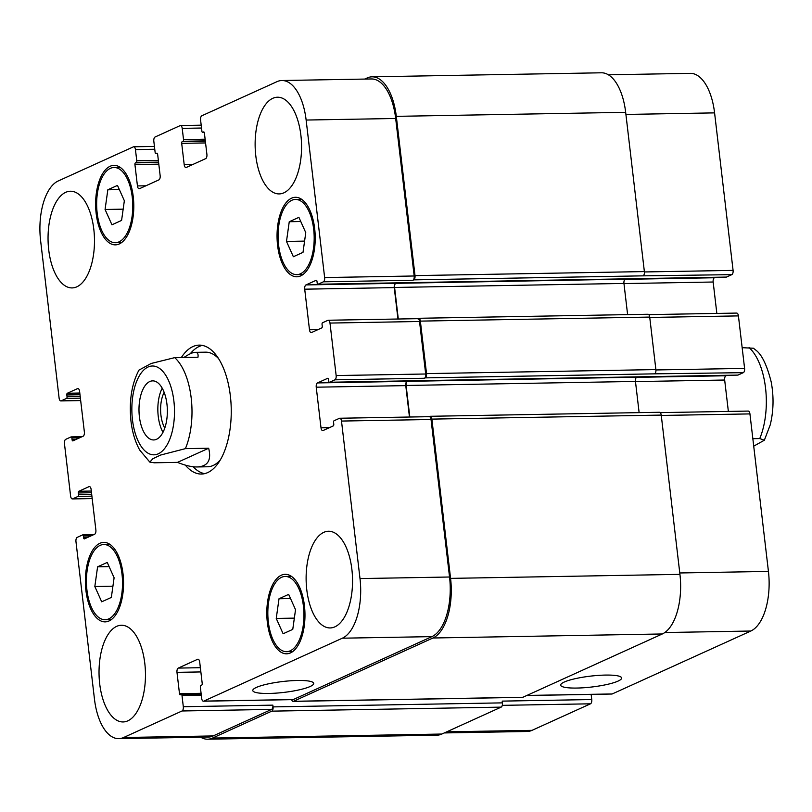 <?xml version="1.0" encoding="UTF-8"?>
<svg xmlns="http://www.w3.org/2000/svg" width="812" height="812" viewBox="0 0 812 812"><rect width="100%" height="100%" fill="white"/><g stroke="black" fill="none" stroke-linecap="round" stroke-linejoin="round"><path stroke-width="1.22" d="M752.846 438.693L759.738 438.571L764.356 440.226L770.243 424.849C773.613 410.892 773.927 396.581 771.187 381.904C766.812 364.669 761.534 353.951 755.333 349.769L753.475 348.236L742.158 347.678M764.356 440.226L753.729 446.153M162.207 388.166A29.547 14.18 -91 0 0 162.989 432.319M164.156 392.358A23.812 11.429 -91 0 0 164.785 428.066M156.564 439.282A29.547 14.18 89 0 1 153.691 439.952A29.547 14.18 89 0 1 138.994 410.659A29.547 14.18 89 0 1 152.656 380.869A29.547 14.18 89 0 1 167.221 407.137A29.547 14.18 89 0 1 156.564 439.282M177.503 462.373L154.25 462.789L149.824 462.109L152.839 458.739L160.553 455.065L185.4 448.64L208.654 448.234L177.503 462.373C185.227 465.499 191.764 467.022 197.113 466.961C207.791 466.464 211.638 460.221 208.654 448.234M183.959 357.473C188.922 354.133 192.637 352.428 195.103 352.357C197.519 352.337 198.473 353.961 197.966 357.229L174.712 357.635L151.225 363.461L138.943 370.12C131.635 383.974 128.976 400.976 130.965 421.113C132.265 432.197 135.188 441.86 139.725 450.081L149.824 462.109M190.231 353.788A64.473 30.937 89 0 1 202.32 345.394M204.563 473.66A64.473 30.937 89 0 1 193.154 466.748M181.35 357.524A64.473 30.937 89 0 1 199.163 345.12A64.473 30.937 89 0 1 231.237 409.035A64.473 30.937 89 0 1 201.427 474.046A64.473 30.937 89 0 1 185.339 465.124M195.103 352.357L205.578 352.175A57.307 27.506 89 0 1 218.54 358.579M220.316 459.917A57.307 27.506 89 0 1 207.588 466.768L197.113 466.961M605.468 675.077A30.683 5.481 -6.7 0 1 621.637 677.99A30.683 5.481 -6.7 0 1 591.796 687.003A30.683 5.481 -6.7 0 1 560.686 685.145A30.683 5.481 -6.7 0 1 605.468 675.077M297.568 680.476A30.683 5.481 -6.7 0 1 313.726 683.389A30.683 5.481 -6.7 0 1 283.895 692.403A30.683 5.481 -6.7 0 1 252.786 690.545A30.683 5.481 -6.7 0 1 297.568 680.476M444.326 732.931L527.171 731.48A50.141 24.066 -91 0 0 532.043 730.343L590.497 703.811A3.583 1.715 -91 0 0 591.755 699.548L591.146 694.392M726.192 277.085A1.431 0.69 -91 0 0 726.334 277.105A1.431 0.69 -91 0 0 726.476 277.075L731.815 274.649A3.583 1.715 -91 0 0 733.084 270.396L714.58 112.878A50.141 24.066 -91 0 0 690.312 73.354L608.361 74.795M716.844 313.422L713.159 282.018A3.583 1.715 89 0 1 714.418 277.755L715.423 277.298M737.712 375.093A1.431 0.69 -91 0 0 737.854 375.114A1.431 0.69 -91 0 0 737.986 375.083L743.335 372.657A3.583 1.715 -91 0 0 744.594 368.404L738.423 315.898A3.583 1.715 -91 0 0 736.687 313.077L648.747 314.62M728.364 411.43L724.669 380.026A3.583 1.715 89 0 1 725.928 375.763L726.933 375.306M611.507 693.966A3.583 1.715 -91 0 0 611.852 694.037A3.583 1.715 -91 0 0 612.207 693.956L750.816 631.025A50.141 24.066 -91 0 0 768.436 571.415L749.933 413.907A3.583 1.715 -91 0 0 748.207 411.075L660.257 412.618M94.831 586.508L97.592 566.817L107.235 562.432L114.106 577.748L111.345 597.439L101.703 601.814L94.831 586.508L112.929 586.183M97.592 566.817L109.112 566.614M105.073 209.476L107.834 189.785L117.476 185.41L124.348 200.726L121.587 220.417L111.944 224.792L105.073 209.476L123.17 209.161M107.834 189.785L119.354 189.592M286.484 241.418L289.255 221.727L298.897 217.352L305.769 232.658L303.008 252.349L293.365 256.734L286.484 241.418L304.581 241.103M289.255 221.727L300.765 221.524M276.242 618.439L279.013 598.748L288.656 594.374L295.527 609.69L292.767 629.381L283.124 633.756L276.242 618.439L294.35 618.125M279.013 598.748L290.523 598.545M300.45 273.796A37.606 18.047 -91 0 0 314.011 232.882A37.606 18.047 -91 0 0 295.466 199.437A37.606 18.047 -91 0 0 278.08 237.358A37.606 18.047 -91 0 0 296.786 274.639A37.606 18.047 -91 0 0 300.45 273.796M300.694 275.887A39.758 19.082 89 0 1 296.827 276.79A39.758 19.082 89 0 1 277.054 237.378A39.758 19.082 89 0 1 295.436 197.286A39.758 19.082 89 0 1 315.036 232.638A39.758 19.082 89 0 1 300.694 275.887M119.029 241.854A37.606 18.047 -91 0 0 132.6 200.94A37.606 18.047 -91 0 0 114.056 167.495A37.606 18.047 -91 0 0 96.658 205.416A37.606 18.047 -91 0 0 115.375 242.707A37.606 18.047 -91 0 0 119.029 241.854M119.273 243.955A39.758 19.082 89 0 1 115.405 244.859A39.758 19.082 89 0 1 95.633 205.436A39.758 19.082 89 0 1 114.015 165.354A39.758 19.082 89 0 1 133.615 200.706A39.758 19.082 89 0 1 119.273 243.955M108.788 618.876A37.606 18.047 -91 0 0 122.358 577.961A37.606 18.047 -91 0 0 103.814 544.527A37.606 18.047 -91 0 0 86.427 582.437A37.606 18.047 -91 0 0 105.134 619.729A37.606 18.047 -91 0 0 108.788 618.876M109.031 620.977A39.758 19.082 89 0 1 105.164 621.88A39.758 19.082 89 0 1 85.392 582.458A39.758 19.082 89 0 1 103.774 542.375A39.758 19.082 89 0 1 123.373 577.728A39.758 19.082 89 0 1 109.031 620.977M290.209 650.818A37.606 18.047 -91 0 0 303.769 609.903A37.606 18.047 -91 0 0 285.225 576.459A37.606 18.047 -91 0 0 267.838 614.379A37.606 18.047 -91 0 0 286.545 651.671A37.606 18.047 -91 0 0 290.209 650.818M290.452 652.919A39.758 19.082 89 0 1 286.585 653.812A39.758 19.082 89 0 1 266.813 614.4A39.758 19.082 89 0 1 285.195 574.307A39.758 19.082 89 0 1 304.794 609.67A39.758 19.082 89 0 1 290.452 652.919M182.05 710.977A3.583 1.715 -91 0 0 183.309 706.714L182 695.519A1.431 0.69 -91 0 0 181.299 694.382A1.431 0.69 -91 0 0 181.167 694.412L180.325 694.798A1.431 0.69 89 0 1 180.193 694.828A1.431 0.69 89 0 1 179.493 693.702L176.986 672.346A3.583 1.715 89 0 1 178.244 668.093L197.62 659.293A3.583 1.715 89 0 1 197.966 659.212A3.583 1.715 89 0 1 199.701 662.034L202.208 683.389A1.431 0.69 89 0 1 201.701 685.095L200.868 685.47A1.431 0.69 -91 0 0 200.361 687.175L201.68 698.371A3.583 1.715 -91 0 0 203.416 701.203A3.583 1.715 -91 0 0 203.761 701.121L342.37 638.191A50.141 24.066 -91 0 0 360 578.58L341.497 421.063A3.583 1.715 -91 0 0 339.761 418.241A3.583 1.715 -91 0 0 339.416 418.322L334.067 420.748A1.431 0.69 -91 0 0 333.57 422.453L333.773 424.209A1.431 0.69 89 0 1 333.265 425.904L323.085 430.533A3.583 1.715 89 0 1 322.729 430.614A3.583 1.715 89 0 1 321.004 427.792L316.233 387.192A3.583 1.715 89 0 1 317.492 382.929L327.672 378.301A1.431 0.69 89 0 1 327.815 378.27A1.431 0.69 89 0 1 328.505 379.397L328.718 381.153A1.431 0.69 -91 0 0 329.408 382.279A1.431 0.69 -91 0 0 329.55 382.249L334.889 379.823A3.583 1.715 -91 0 0 336.148 375.56L329.987 323.064A3.583 1.715 -91 0 0 328.251 320.243A3.583 1.715 -91 0 0 327.896 320.324L322.557 322.75A1.431 0.69 -91 0 0 322.049 324.445L322.262 326.201A1.431 0.69 89 0 1 321.755 327.906L311.564 332.524A3.583 1.715 89 0 1 311.219 332.605A3.583 1.715 89 0 1 309.484 329.784L304.713 289.184A3.583 1.715 89 0 1 305.972 284.921L316.162 280.302A1.431 0.69 89 0 1 316.304 280.262A1.431 0.69 89 0 1 316.995 281.399L317.198 283.144A1.431 0.69 -91 0 0 317.898 284.271A1.431 0.69 -91 0 0 318.03 284.241L323.379 281.815A3.583 1.715 -91 0 0 324.638 277.562L306.134 120.044A50.141 24.066 -91 0 0 281.876 80.52A50.141 24.066 -91 0 0 276.993 81.657L201.843 115.771A3.583 1.715 -91 0 0 200.584 120.034L201.904 131.229A1.431 0.69 -91 0 0 202.594 132.366A1.431 0.69 -91 0 0 202.736 132.326L203.568 131.95A1.431 0.69 89 0 1 203.71 131.92A1.431 0.69 89 0 1 204.401 133.046L206.908 154.402A3.583 1.715 89 0 1 205.649 158.655L186.283 167.455A3.583 1.715 89 0 1 185.928 167.536A3.583 1.715 89 0 1 184.202 164.704L181.695 143.359A1.431 0.69 89 0 1 182.192 141.653L183.025 141.278A1.431 0.69 -91 0 0 183.532 139.573L182.213 128.367A3.583 1.715 -91 0 0 180.487 125.545A3.583 1.715 -91 0 0 180.132 125.627L155.082 137.005A3.583 1.715 -91 0 0 153.823 141.258L155.143 152.463A1.431 0.69 -91 0 0 155.833 153.59A1.431 0.69 -91 0 0 155.975 153.559L156.807 153.174A1.431 0.69 89 0 1 156.949 153.143A1.431 0.69 89 0 1 157.64 154.27L160.147 175.625A3.583 1.715 89 0 1 158.888 179.888L139.522 188.678A3.583 1.715 89 0 1 139.167 188.76A3.583 1.715 89 0 1 137.441 185.938L134.934 164.582A1.431 0.69 89 0 1 135.431 162.877L136.264 162.501A1.431 0.69 -91 0 0 136.771 160.796L135.452 149.601A3.583 1.715 -91 0 0 133.726 146.779A3.583 1.715 -91 0 0 133.371 146.86L58.22 180.975A50.141 24.066 -91 0 0 40.6 240.585L59.103 398.093A3.583 1.715 -91 0 0 60.839 400.925A3.583 1.715 -91 0 0 61.184 400.844L66.533 398.418A1.431 0.69 -91 0 0 67.031 396.713L66.828 394.957A1.431 0.69 89 0 1 67.325 393.262L77.516 388.633A3.583 1.715 89 0 1 77.861 388.552A3.583 1.715 89 0 1 79.596 391.374L84.367 431.974A3.583 1.715 89 0 1 83.108 436.237L72.918 440.855A1.431 0.69 89 0 1 72.786 440.896A1.431 0.69 89 0 1 72.085 439.759L71.882 438.013A1.431 0.69 -91 0 0 71.192 436.886A1.431 0.69 -91 0 0 71.05 436.917L65.711 439.343A3.583 1.715 -91 0 0 64.453 443.596L70.614 496.102A3.583 1.715 -91 0 0 72.349 498.923A3.583 1.715 -91 0 0 72.694 498.842L78.043 496.416A1.431 0.69 -91 0 0 78.541 494.721L78.338 492.965A1.431 0.69 89 0 1 78.845 491.26L89.026 486.642A3.583 1.715 89 0 1 89.381 486.561A3.583 1.715 89 0 1 91.106 489.382L95.877 529.982A3.583 1.715 89 0 1 94.618 534.245L84.438 538.863A1.431 0.69 89 0 1 84.296 538.894A1.431 0.69 89 0 1 83.606 537.767L83.392 536.021A1.431 0.69 -91 0 0 82.702 534.895A1.431 0.69 -91 0 0 82.56 534.925L77.221 537.351A3.583 1.715 -91 0 0 75.963 541.604L94.466 699.122A50.141 24.066 -91 0 0 118.725 738.646A50.141 24.066 -91 0 0 123.607 737.509L182.05 710.977L271.594 709.404L213.14 735.936A50.141 24.066 89 0 1 208.268 737.073L118.725 738.646M283.895 192.82A48.355 23.203 89 0 1 279.196 193.916A48.355 23.203 89 0 1 255.141 145.977A48.355 23.203 89 0 1 277.501 97.217A48.355 23.203 89 0 1 301.343 140.212A48.355 23.203 89 0 1 283.895 192.82M76.815 286.829A48.355 23.203 89 0 1 72.116 287.915A48.355 23.203 89 0 1 48.06 239.976A48.355 23.203 89 0 1 70.421 191.226A48.355 23.203 89 0 1 94.263 234.221A48.355 23.203 89 0 1 76.815 286.829M127.799 720.853A48.355 23.203 89 0 1 123.099 721.949A48.355 23.203 89 0 1 99.044 674.011A48.355 23.203 89 0 1 121.404 625.25A48.355 23.203 89 0 1 145.246 668.246A48.355 23.203 89 0 1 127.799 720.853M334.889 626.844A48.355 23.203 89 0 1 330.179 627.94A48.355 23.203 89 0 1 306.134 580.001A48.355 23.203 89 0 1 328.484 531.251A48.355 23.203 89 0 1 352.327 574.246A48.355 23.203 89 0 1 334.889 626.844M273.055 706.897A3.583 1.715 89 0 1 271.797 711.15L212.511 738.067A50.141 24.066 89 0 1 207.639 739.204L436.998 735.175A50.141 24.066 -91 0 0 441.87 734.038L501.156 707.13A3.583 1.715 -91 0 0 502.415 702.867L273.055 706.897L272.852 705.141A3.583 1.715 89 0 1 271.594 709.404M428.959 416.759A3.583 1.715 89 0 1 429.304 416.678A3.583 1.715 89 0 1 431.04 419.499L449.543 577.007A50.141 24.066 89 0 1 431.913 636.628L293.305 699.548A3.583 1.715 89 0 1 292.959 699.629A3.583 1.715 89 0 1 292.604 699.558M639.125 412.628L635.461 381.437A3.583 1.715 89 0 1 636.72 377.184L407.035 381.356A3.583 1.715 -91 0 0 405.777 385.619L409.461 417.023M417.439 318.751A3.583 1.715 89 0 1 417.794 318.669A3.583 1.715 89 0 1 419.53 321.491L425.691 373.997A3.583 1.715 89 0 1 424.432 378.25L334.889 379.823M627.615 314.62L623.951 283.439A3.583 1.715 89 0 1 625.21 279.176L395.515 283.347A3.583 1.715 -91 0 0 394.256 287.61L397.951 319.014M281.876 80.52L371.419 78.957A50.141 24.066 89 0 1 395.677 118.481L414.181 275.989A3.583 1.715 89 0 1 412.922 280.241L323.379 281.815M395.85 283.205A3.583 1.715 -91 0 0 394.591 287.458L398.296 319.004M417.612 318.669L418.281 318.365A3.583 1.715 89 0 1 418.627 318.284A3.583 1.715 89 0 1 420.362 321.116L426.523 373.611A3.583 1.715 89 0 1 425.265 377.874L424.432 378.25M407.37 381.204A3.583 1.715 -91 0 0 406.112 385.467L409.816 417.013M429.132 416.678L429.792 416.373A3.583 1.715 89 0 1 430.137 416.292A3.583 1.715 89 0 1 431.872 419.114L450.579 578.377A50.141 24.066 89 0 1 432.958 637.999L293.508 701.294A3.583 1.715 89 0 1 293.162 701.375A3.583 1.715 89 0 1 291.65 699.65M207.639 739.204A50.141 24.066 89 0 1 200.686 737.205M364.72 79.069L367.166 77.962A50.141 24.066 89 0 1 372.048 76.825A50.141 24.066 89 0 1 396.307 116.349L415.013 275.613A3.583 1.715 89 0 1 413.755 279.866L412.922 280.241M502.415 702.867L502.212 701.121L591.755 699.548M522.167 697.285A3.583 1.715 -91 0 0 522.522 697.356A3.583 1.715 -91 0 0 522.867 697.275L662.318 633.969A50.141 24.066 -91 0 0 679.938 574.358L661.232 415.094A3.583 1.715 -91 0 0 659.496 412.273L430.137 416.292M743.335 372.657L654.624 373.845A3.583 1.715 -91 0 0 655.883 369.592L649.712 317.086A3.583 1.715 -91 0 0 647.986 314.264L418.627 318.284M731.815 274.649L643.114 275.847A3.583 1.715 -91 0 0 644.373 271.584L625.666 112.32A50.141 24.066 -91 0 0 601.398 72.796L372.048 76.825M749.05 347.566A57.307 27.506 89 0 1 759.738 438.571M132.468 419.814A44.416 21.315 -91 0 0 167.942 443.301A44.416 21.315 -91 0 0 159.111 368.12A44.416 21.315 -91 0 0 132.468 419.814M185.4 448.64A57.307 27.506 -91 0 0 174.712 357.635M272.852 705.141L183.309 706.714M201.305 695.173L182 695.519M181.299 694.382L201.173 694.037L181.441 694.412M201.092 693.316L179.493 693.702M200.361 667.697L178.244 668.093M200.858 671.93L176.986 672.346M198.321 659.283L197.62 659.293M293.305 699.548L203.761 701.121M431.913 636.628L342.37 638.191M449.543 577.007L360 578.58M431.04 419.499L341.497 421.063M329.449 427.64L321.004 427.792M405.777 385.619L316.233 387.192M407.035 381.356L317.492 382.929M425.691 373.997L336.148 375.56M419.53 321.491L329.987 323.064M317.939 329.631L309.484 329.784M394.256 287.61L304.713 289.184M395.515 283.347L305.972 284.921M414.181 275.989L324.638 277.562M395.677 118.481L306.134 120.044M204.188 132.305L202.736 132.326M192.647 164.562L184.202 164.704M205.365 141.247L182.192 141.653M205.568 142.942L181.695 143.359M205.324 140.882L183.025 141.278M205.121 139.197L183.532 139.573M201.528 128.032L182.213 128.367M157.426 153.529L155.975 153.559M145.886 185.786L137.441 185.938M158.604 162.471L135.431 162.877M158.807 164.166L134.934 164.582M158.563 162.116L136.264 162.501M158.36 160.421L136.771 160.796M154.767 149.256L135.452 149.601M80.672 400.499L61.184 400.844M80.195 396.479L67.031 396.713M79.992 394.733L66.828 394.957M78.216 388.623L77.516 388.633M75.465 439.708L72.085 439.759M79.485 437.881L71.882 438.013M92.182 498.507L72.694 498.842M91.908 496.173L78.043 496.416M89.726 486.632L89.026 486.642M213.14 735.936L123.607 737.509M502.273 705.354L590.497 703.811M526.886 695.448L612.207 693.956M664.805 632.538L750.816 631.025M679.776 572.967L768.436 571.415M661.272 415.46L749.933 413.907M635.481 381.589L724.669 380.026M636.476 377.336L725.928 375.763M655.913 369.957L744.594 368.404M649.762 317.451L738.423 315.898M623.971 283.581L713.159 282.018M624.966 279.328L714.418 277.755M644.403 271.949L733.084 270.396M625.91 114.441L714.58 112.878M446.722 731.835L532.043 730.343M441.87 734.038L212.511 738.067M271.797 711.15L501.156 707.13M93.542 534.732L82.844 534.915M91.005 535.89L83.392 536.021M86.985 537.706L83.606 537.767M91.309 491.047L78.845 491.26M91.502 492.732L78.338 492.965M91.715 494.488L78.541 494.721M82.032 436.724L71.334 436.907M79.789 393.038L67.325 393.262M80.398 398.174L66.533 398.418M625.666 112.32L396.307 116.349M644.373 271.584L415.013 275.613M643.114 275.847L413.755 279.866M726.476 277.075L318.03 284.241M623.951 283.439L394.591 287.458M649.712 317.086L420.362 321.116M655.883 369.592L426.523 373.611M654.624 373.845L425.265 377.874M737.986 375.083L329.55 382.249M635.461 381.437L406.112 385.467M661.232 415.094L431.872 419.114M679.938 574.358L450.579 578.377M662.318 633.969L432.958 637.999M522.867 697.275L293.508 701.294M296.786 274.639L302.977 274.537M295.466 199.437L301.658 199.326M115.375 242.707L121.556 242.595M114.056 167.495L120.237 167.394M105.134 619.729L111.315 619.617M103.814 544.527L109.996 544.416M286.545 651.671L292.736 651.559M285.225 576.459L291.417 576.347M203.416 701.203L292.959 699.629M339.761 418.241L429.304 416.678M328.251 320.243L417.794 318.669M202.594 132.366L204.208 132.336M180.487 125.545L201.193 125.18M155.833 153.59L157.447 153.559M133.726 146.779L154.432 146.414M60.839 400.925L80.682 400.57M72.349 498.923L92.192 498.578M526.714 695.529L611.852 694.037M93.613 534.702L82.702 534.895M82.103 436.694L71.192 436.886M726.334 277.105L317.898 284.271M737.854 375.114L329.408 382.279M522.522 697.356L293.162 701.375"/></g></svg>
